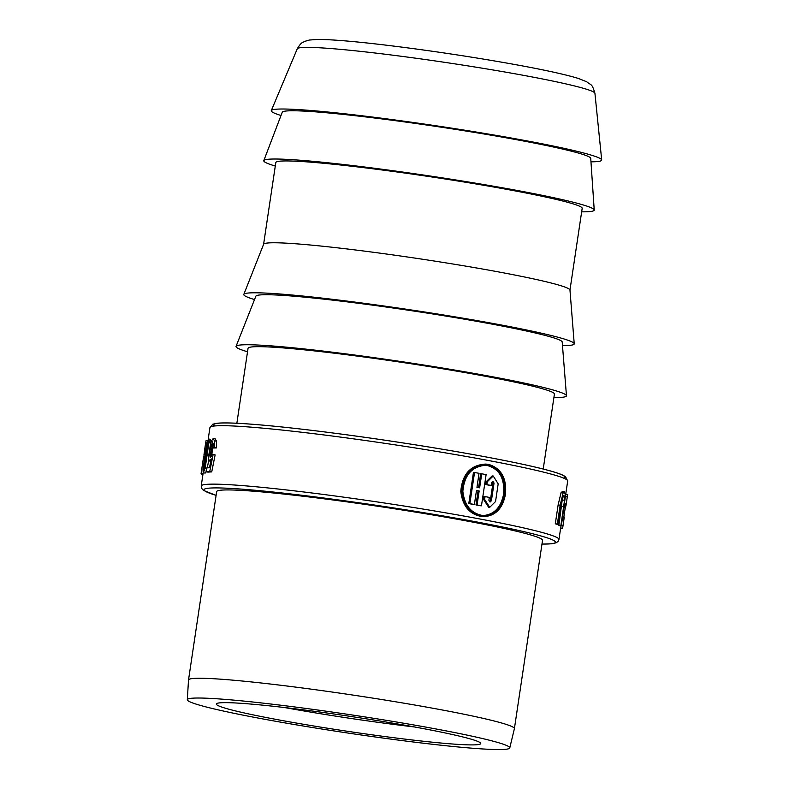 <?xml version="1.0" encoding="UTF-8"?>
<svg xmlns="http://www.w3.org/2000/svg" width="789" height="789" viewBox="0 0 789 789"><rect width="100%" height="100%" fill="white"/><g stroke="black" fill="none" stroke-linecap="round" stroke-linejoin="round"><path stroke-width="1.18" d="M486.113 474.623A182.831 10.365 -171.5 0 0 481.724 473.804L479.633 487.829A182.831 10.365 -171.5 0 0 476.96 487.346L479.051 473.311A182.831 10.365 -171.5 0 0 474.534 472.493L469.869 503.658A182.831 10.365 8.5 0 1 474.396 504.487L476.487 490.462A182.831 10.365 8.5 0 1 479.16 490.955L477.069 504.98A182.831 10.365 8.5 0 1 481.458 505.798L486.113 474.623M485.057 496.587L483.973 496.518L483.549 499.378L488.628 507.258L489.713 507.317L484.633 499.447L485.057 496.587A182.831 10.365 -171.5 0 1 489.318 497.395L488.894 500.256L490.048 502.07L491.409 500.739L494.052 483.075L492.898 481.26L491.527 482.592L491.103 485.452A182.831 10.365 8.5 0 0 486.843 484.643L487.267 481.783L493.233 476.004L498.184 483.874L495.541 501.538L489.713 507.317M205.229 449.986L204.617 449.898L205.682 442.718L204.637 449.74M208.049 440.903L206.087 440.597L205.682 442.718L206.915 442.905M202.921 474.544L201.53 474.327A182.831 10.365 8.5 0 1 201.087 473.479L203.7 456.022L204.647 456.16M208.927 442.609L205.14 468.291L203.237 472.789L202.951 469.524L206.767 443.615L208.434 439.009L208.927 442.609L210.515 442.846M209.45 455.924L210.771 445.252M203.237 472.789L205.189 473.084L206.107 471.842M208.118 444.966L207.892 442.353L206.866 445.262L203.799 469.416L205.485 463.745L208.118 444.966M215.19 438.812L216.472 441.179L216.373 447.935L213.168 448.014L212.626 441.83L209.884 449.513L210.14 457.393L212.182 454.129L215.131 454.908L211.728 471.921A180.859 10.257 8.5 0 0 207.99 472.128L206.018 471.832L206.6 467.946A182.831 10.365 -171.5 0 1 209.48 467.759L211.255 458.853L209.332 460.993L211.324 461.299M210.791 461.21L209.45 461.003L208.345 458.212L210.752 442.077L213.198 438.506L214.46 440.873L214.352 447.629L216.373 447.935M211.965 442.264L212.734 442.382L210.288 457.344M211.472 456.555L213.346 443.753M560.989 525.859L558.957 539.459A180.859 10.257 -171.5 0 0 381.6 502.583A180.859 10.257 -171.5 0 0 201.215 485.994L203.187 472.769L203.039 473.775L201.087 473.479M207.27 467.887L208.74 460.401M210.9 441.643L210.387 439.315L209.026 442.521M562.636 496.804L558.878 525.326A180.859 10.257 8.5 0 1 559.371 525.612L561.354 525.908A182.831 10.365 8.5 0 0 560.871 525.632L564.539 500.305L563.967 495.699M558.129 504.891L560.17 505.207L563.09 493.026L564.48 491.764L562.468 491.458L561.058 492.711L558.129 504.891L555.308 523.758A180.859 10.257 8.5 0 1 556.186 524.103L558.217 524.419L561.038 505.562C561.857 499.25 562.873 495.975 564.115 495.748L563.81 495.709M483.223 516.667C495.167 516.203 502.573 508.787 505.453 494.407C506.893 478.42 501.331 468.429 488.756 464.435L486.497 464.149C471.566 465.145 463.37 474.248 461.89 491.439C463.666 506.232 470.777 514.645 483.223 516.667L482.138 516.598C469.702 514.576 462.581 506.173 460.796 491.399C462.265 474.189 470.471 465.086 485.413 464.09L486.497 464.159M492.346 481.369L492.967 483.006L490.324 500.67L491.409 500.739M493.233 476.004L492.149 475.935L486.182 481.714L485.758 484.574A180.859 10.257 8.5 0 1 490.018 485.383L491.103 485.452M476.467 490.59A180.859 10.257 8.5 0 1 478.075 490.886L475.984 504.911A180.859 10.257 8.5 0 1 480.373 505.729L481.458 505.798M474.534 472.493L473.439 472.424L468.784 503.589A180.859 10.257 8.5 0 1 473.311 504.418L474.396 504.487M481.724 473.804L480.639 473.735L478.568 487.641M485.886 465.175C498.973 468.193 504.871 477.858 503.579 494.18C500.897 507.702 493.953 514.832 482.75 515.572M204.962 454.099L205.278 449.967A182.831 10.365 -171.5 0 0 204.607 450.46L203.996 454.543A182.831 10.365 8.5 0 1 204.667 454.05M504.674 494.249C506.035 478.903 500.68 469.317 488.598 465.471L486.428 465.204C472.118 466.161 464.257 474.889 462.847 491.399C464.534 505.601 471.349 513.678 483.292 515.621C494.772 515.168 501.893 508.047 504.674 494.249M564.48 491.764L565.486 495.64L561.354 525.908M562.547 499.999L564.539 500.305M562.882 496.843L564.628 497.109M555.308 523.758L557.35 524.074A182.831 10.365 8.5 0 1 558.217 524.419M560.17 505.207L557.35 524.074M204.598 456.486L203.661 456.338M205.692 449.493L204.716 449.345M558.878 525.326L560.871 525.632M565.979 504.063L565.378 508.086A182.831 10.365 8.5 0 0 564.628 507.386L565.23 503.362A182.831 10.365 -171.5 0 1 565.979 504.063M564.135 507.307L564.628 507.386M564.046 507.879L565.378 508.086M564.707 503.283L565.23 503.362M565.683 494.21L567.636 494.506L565.91 506.114L567.301 496.833C567.833 493.766 567.745 493.707 567.025 496.675M563.819 517.318L565.18 508.057M564.234 517.377L562.784 527.259L564.234 517.377L562.665 517.14M560.614 527.999L562.557 528.295L562.784 527.259M562.547 517.939L564.017 518.166M561.63 528.157L561.6 528.433A182.831 10.365 8.5 0 1 561.157 528.571L560.604 528.482M560.634 528.285L561.6 528.433M468.784 503.589L469.869 503.658M478.075 490.886L479.16 490.955M475.984 504.911L477.069 504.98M485.758 484.574L486.843 484.643M284.622 707.555A132.522 7.515 -171.5 0 0 414.422 726.955M229.954 709.508A133.676 7.584 -171.5 0 0 378.316 735.683A133.676 7.584 -171.5 0 0 480.748 743.504A133.676 7.584 -171.5 0 0 349.665 716.284A133.676 7.584 -171.5 0 0 216.344 703.985A133.676 7.584 -171.5 0 0 229.954 709.508M203.907 706.372A163.027 9.241 -171.5 0 0 384.075 738.198A163.027 9.241 -171.5 0 0 509.763 747.923A163.027 9.241 -171.5 0 0 349.912 714.647A163.027 9.241 -171.5 0 0 187.309 699.735A163.027 9.241 -171.5 0 0 203.907 706.372M509.763 747.923L514.389 728.701A164.753 9.34 -171.5 0 0 514.398 728.651A164.753 9.34 -171.5 0 0 352.831 695.06A164.753 9.34 -171.5 0 0 188.512 679.95A164.753 9.34 -171.5 0 0 188.512 680L187.309 699.735M514.398 728.651L542.536 540.327A164.753 9.34 -171.5 0 0 380.979 506.735A164.753 9.34 -171.5 0 0 216.659 491.626L188.512 679.95M543.217 469.031L554.43 394.046A154.881 8.787 -171.5 0 0 402.538 362.467A154.881 8.787 -171.5 0 0 248.062 348.265L236.858 423.249M553.898 397.557A167.051 9.468 -171.5 0 0 566.463 395.723A167.051 9.468 -171.5 0 0 402.646 361.786A167.051 9.468 -171.5 0 0 236.059 346.341A167.051 9.468 -171.5 0 0 247.539 351.776M566.463 395.723L562.192 341.982A154.881 8.787 -171.5 0 0 410.31 310.521A154.881 8.787 -171.5 0 0 255.853 296.2L236.059 346.341M562.488 345.612A167.051 9.468 -171.5 0 0 574.224 343.767A167.051 9.468 -171.5 0 0 410.408 309.83A167.051 9.468 -171.5 0 0 243.821 294.386A167.051 9.468 -171.5 0 0 254.522 299.583M574.224 343.767L569.964 290.027A154.881 8.787 -171.5 0 0 418.071 258.565A154.881 8.787 -171.5 0 0 263.625 244.245L243.821 294.386M569.964 290.086L582.183 208.316A154.881 8.787 -171.5 0 0 430.301 176.736A154.881 8.787 -171.5 0 0 275.815 162.534L263.595 244.304M581.661 211.827A167.051 9.468 -171.5 0 0 594.225 210.002A167.051 9.468 -171.5 0 0 430.399 176.055A167.051 9.468 -171.5 0 0 263.812 160.621A167.051 9.468 -171.5 0 0 275.292 166.045M594.225 210.002L590.734 158.362A155.975 8.847 -171.5 0 0 437.787 126.674A155.975 8.847 -171.5 0 0 282.245 112.255L263.812 160.621M590.971 161.824A167.051 9.468 -171.5 0 0 601.691 159.97A167.051 9.468 -171.5 0 0 437.875 126.053A167.051 9.468 -171.5 0 0 271.298 110.598A167.051 9.468 -171.5 0 0 281.002 115.5M213.168 448.014L214.352 447.629M215.131 454.908L212.182 454.129M211.728 471.921L209.726 471.615L213.109 454.602M206.018 471.832A182.831 10.365 8.5 0 1 209.726 471.615M204.874 454.671L203.996 454.543M202.526 474.485L202.743 475.737M483.549 499.378L484.633 499.447M208.345 455.756L207.477 455.628M206.511 468.498L205.14 468.291M208.089 445.45L206.866 445.262M204.785 466.999L203.641 466.832M216.472 441.179L214.46 440.873M565.634 494.821L567.695 481.014A180.859 10.257 -171.5 0 0 390.338 444.138A180.859 10.257 -171.5 0 0 209.943 427.549L208.217 439.088M561.058 492.711L563.09 493.026M561.689 506.479L563.681 506.785M561.452 525.257L563.021 525.494M565.447 496.547L567.301 496.833M486.182 481.714L487.267 481.783M492.967 483.006L494.052 483.075M558.957 539.459L558.04 541.451L556.077 542.822L551.511 543.779L541.984 544.075A177.574 10.07 -171.5 0 0 381.087 506.015A177.574 10.07 -171.5 0 0 216.107 495.334M563.79 478.183A177.574 10.07 -171.5 0 0 390.792 441.071A177.574 10.07 -171.5 0 0 214.509 425.981M271.298 110.598L297.266 48.81A150.502 8.531 8.5 0 1 413.959 57.962A150.502 8.531 8.5 0 1 579.599 87.254A150.502 8.531 8.5 0 1 594.926 93.289L601.691 159.97M201.767 468.942L203.68 456.141M201.215 485.994L201.52 488.194L203.434 490.393L216.097 495.374M567.695 481.014L565.476 476.615L562.015 474.771C553.858 471.398 536.589 467.029 510.227 461.654C471.674 453.872 426.385 446.209 374.361 438.654C317.898 430.597 273.645 425.547 241.612 423.506C230.25 422.825 222.094 422.736 217.143 423.249L212.843 424.186L209.943 427.549M213.198 438.506L215.19 438.802M208.434 439.009L210.387 439.305M297.266 48.81C301.625 41.403 303.015 42.695 304.574 41.432L309.278 40.042L317.474 39.45C331.903 39.43 356.135 41.501 390.17 45.654C430.163 50.604 469.849 56.552 509.221 63.505C542.033 69.363 565.131 74.353 578.524 78.496L586.75 81.79C591.434 85.764 591.78 82.894 594.926 93.289"/></g></svg>
